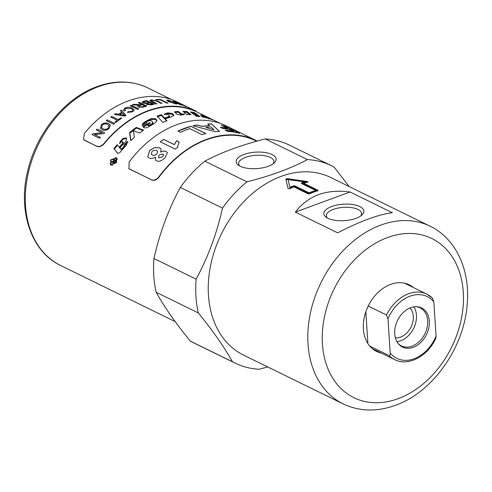 <?xml version="1.0" encoding="UTF-8"?>
<svg xmlns="http://www.w3.org/2000/svg" width="492" height="492" viewBox="0 0 492 492"><rect width="100%" height="100%" fill="white"/><g stroke="black" fill="none" stroke-linecap="round" stroke-linejoin="round"><path stroke-width="0.74" d="M267.722 366.952L259.087 369.246A109.839 81.297 -63.9 0 1 234.948 363.059L192.79 342.401A109.839 81.297 -63.9 0 1 190.269 341.091L232.427 361.749C224.229 347.026 212.858 330.753 198.307 312.924A109.839 81.297 -63.9 0 1 195.964 296.498A109.839 81.297 -63.9 0 1 196.123 279.148C208.091 257.021 216.88 233.337 222.495 208.098L180.33 187.446C168.369 209.574 159.574 233.257 153.965 258.491L196.123 279.148M198.307 312.924L156.149 292.266C164.346 306.99 175.718 323.262 190.269 341.091M156.149 292.266A109.839 81.297 -63.9 0 1 153.799 275.84A109.839 81.297 -63.9 0 1 153.965 258.491M381.294 353.053A37.091 27.454 -63.9 0 1 376.54 351.417A37.091 27.454 -63.9 0 1 363.373 328.939A37.091 27.454 -63.9 0 1 377.911 292.586A37.091 27.454 -63.9 0 1 409.172 284.794A37.091 27.454 -63.9 0 1 413.385 287.543M234.948 363.059A109.839 81.297 -63.9 0 1 232.427 361.749M243.565 355.113A98.917 73.21 -63.9 0 1 208.448 295.175A98.917 73.21 -63.9 0 1 247.224 198.245A98.917 73.21 -63.9 0 1 330.593 177.458L430.149 226.228A98.917 73.21 116.1 0 0 380.814 225.09A98.917 73.21 116.1 0 0 308.004 343.945A98.917 73.21 116.1 0 0 343.121 403.883L243.565 355.113M268.232 166.308A20.049 8.247 176.3 0 1 238.522 165.25A20.049 8.247 176.3 0 1 244.02 154.451A20.049 8.247 176.3 0 1 268.737 153.289A20.049 8.247 176.3 0 1 274.216 162.944A20.049 8.247 176.3 0 1 268.232 166.308M273.042 163.891A17.651 7.263 -3.7 0 0 273.884 161.419A17.651 7.263 -3.7 0 0 263.89 155.589A17.651 7.263 -3.7 0 0 245.606 157.335A17.651 7.263 -3.7 0 0 238.651 163.695A17.651 7.263 -3.7 0 0 239.807 166.038M360.759 215.933A17.651 7.263 -3.7 0 0 361.602 213.467A17.651 7.263 -3.7 0 0 351.608 207.636A17.651 7.263 -3.7 0 0 333.33 209.383A17.651 7.263 -3.7 0 0 326.374 215.742A17.651 7.263 -3.7 0 0 327.524 218.085M355.95 218.356A20.049 8.247 176.3 0 1 326.239 217.298A20.049 8.247 176.3 0 1 331.743 206.492A20.049 8.247 176.3 0 1 356.454 205.33A20.049 8.247 176.3 0 1 361.934 214.986A20.049 8.247 176.3 0 1 355.95 218.356M368.201 306.03L386.534 315.009L387.985 318.853L390.193 352.979C390.371 354.634 390.027 355.507 389.154 355.605L369.763 346.104M395.359 337.838A17.263 12.774 116.1 0 0 413.298 316.356A17.263 12.774 116.1 0 0 409.984 307.986M416.214 306.688A21.224 15.707 -63.9 0 1 420.113 307.82A21.224 15.707 -63.9 0 1 427.646 320.686A21.224 15.707 -63.9 0 1 419.332 341.485A21.224 15.707 -63.9 0 1 401.441 345.944A21.224 15.707 -63.9 0 1 398.157 343.557M396.866 341.614A21.224 15.707 116.1 0 0 416.447 315.2A21.224 15.707 116.1 0 0 413.889 306.86M394.713 333.853A21.777 16.119 116.1 0 0 398.6 344.086A21.777 16.119 116.1 0 0 418.464 344.455A21.777 16.119 116.1 0 0 429.332 321.135A21.777 16.119 116.1 0 0 416.909 306.713A21.777 16.119 116.1 0 0 394.713 333.853M110.688 159.857L116.733 157.784L116.383 162.649L110.663 164.998L110.688 159.857M115.294 157.606L116.942 158.018M117.428 159.605L116.395 158.123L110.971 159.998L110.934 164.611L116.1 162.514L116.395 158.123M173.633 115.663L172.366 114.329L167.981 113.658L164.426 114.704M169.371 116.389L168.424 117.57L164.574 118.8L161.407 115.405L157.262 116.838M166.499 120.903L165.294 119.581L165.25 118.83L166.966 120.725A98.917 73.21 116.1 0 0 162.809 122.41L157.206 116.094A98.917 73.21 -63.9 0 1 161.388 114.648L164.537 118.043A98.917 73.21 -63.9 0 1 168.418 116.807L169.383 115.62L168.393 114.611L165.878 114.304A98.917 73.21 116.1 0 0 164.248 114.753L164.137 114.439M164.248 114.753L165.429 113.498A98.917 73.21 -63.9 0 1 168.018 112.883L172.415 113.547L173.381 114.488L173.756 115.276L171.179 116.979A98.917 73.21 116.1 0 0 165.25 118.83M169.537 116.745L169.383 115.62M164.574 118.8L164.537 118.043M161.407 115.405L161.388 114.648M126.45 138.584L123.461 138.99L120.774 141.714L119.876 143.301M117.613 145.152L114.322 149.027L113.904 148.547A98.917 73.21 -63.9 0 1 117.225 144.642L119.574 147.723L122.723 144.218L123.221 142.323L122.803 141.69L121.063 142.028A98.917 73.21 116.1 0 0 119.538 143.67L120.411 141.173A98.917 73.21 -63.9 0 1 123.123 138.43L126.063 137.926L126.266 138.221M114.322 149.027L117.533 153.221M127.951 142.004L124.685 145.38L124.23 147.096L122.545 149.002L120.854 149.39L120.472 148.916M126.376 138.455L126.124 138.012C126.911 139.267 126.512 140.767 124.919 142.508A98.917 73.21 116.1 0 0 119.839 148.086L120.854 149.39M119.181 147.219A98.917 73.21 -63.9 0 1 122.354 143.682L122.834 141.727M124.685 145.38L124.316 144.851A98.917 73.21 -63.9 0 1 127.606 141.45L126.29 145.232A98.917 73.21 116.1 0 0 120.454 151.911C119.156 153.24 118.037 153.522 117.108 152.76L113.904 148.547M120.454 148.892L122.151 148.504A98.917 73.21 -63.9 0 1 123.849 146.579L124.316 144.851M212.845 119.925L211.117 119.31A98.917 73.21 116.1 0 0 202.612 117.022L201.708 116.407A98.917 73.21 -63.9 0 1 207.169 117.772C208.842 118.289 209.285 118.332 208.485 117.889L204.721 115.866A98.917 73.21 -63.9 0 1 207.169 116.991A98.917 73.21 -63.9 0 1 208.768 117.809L213.522 120.14M208.565 118.941L208.885 118.178L208.485 117.889M156.917 121.032L155.669 119.495L151.302 119.353L144.814 122.717L142.434 125.515M152.907 122.982L152.133 124.433L149.98 125.638L147.821 125.694L147.366 124.654L147.655 125.005L149.82 124.937A98.917 73.21 -63.9 0 1 151.991 123.726L152.778 122.262L151.462 120.7L148.965 120.694A98.917 73.21 116.1 0 0 146.997 121.739L146.198 123.228A98.917 73.21 116.1 0 0 142.293 125.608C142.016 124.341 142.803 123.141 144.654 122.022A98.917 73.21 -63.9 0 1 151.198 118.627L155.583 118.756L156.548 119.87L156.917 120.651L154.414 123.566A98.917 73.21 116.1 0 0 148.363 127.01C146.265 128.086 144.623 128.172 143.436 127.268L142.908 126.604A98.917 73.21 -63.9 0 1 149.765 122.52L150.201 123.043A98.917 73.21 116.1 0 0 147.366 124.654M147.594 124.519L143.332 127.133M146.247 123.683L146.198 123.228M153.049 123.264L152.778 122.262M149.906 123.209L149.765 122.52M143.055 130.534L136.487 128.049L129.888 133.16L130.946 140.54M136.259 127.391L143.584 130.159A98.917 73.21 116.1 0 0 139.66 133.049L133.455 130.737L134.31 137.459A98.917 73.21 116.1 0 0 130.737 140.737L129.605 132.551A98.917 73.21 -63.9 0 1 136.259 127.391L136.487 128.049M129.888 133.16L129.605 132.551M111.192 164.771L112.656 165.38M110.921 165.158L110.202 163.522M182.575 114.888L180.816 114.372L178.375 112.225L175.109 112.496M184.654 114.052L183.307 114.827A98.917 73.21 116.1 0 0 180.89 115.079L177.126 114.39L174.365 111.813A98.917 73.21 -63.9 0 1 178.498 111.438L180.927 113.584L183.424 114.119A98.917 73.21 -63.9 0 1 184.654 114.052M178.375 112.225L178.498 111.438M189.752 114.593L186.8 112.311L183.953 112.151M186.991 111.524L190.964 114.624A98.917 73.21 116.1 0 0 186.898 114.618L182.963 111.34A98.917 73.21 -63.9 0 1 186.991 111.524L186.8 112.311M191.843 112.939L194.051 113.357L196.634 115.097M198.368 115.349A98.917 73.21 116.1 0 0 194.414 114.845L190.404 111.899A98.917 73.21 -63.9 0 1 194.303 112.576L198.368 115.349M194.051 113.357L194.303 112.576M206.166 116.998A98.917 73.21 116.1 0 0 201.535 115.645L200.472 114.968A98.917 73.21 -63.9 0 1 205.078 116.37L206.166 116.998M199.291 116.499L199.414 116.087L200.158 116.616A98.917 73.21 116.1 0 0 196.185 116.192L195.453 115.626A98.917 73.21 -63.9 0 1 199.414 116.087M115.466 160.749L114.458 160.257A98.917 73.21 116.1 0 0 113.652 161.438L113.486 162.723L114.575 162.065A98.917 73.21 -63.9 0 1 115.466 160.749L115.749 160.995M113.215 159.826L113.59 159.279L116.087 160.503M111.536 162.329L112.637 161.985M113.59 163.682L113.529 162.102M113.59 159.279L116.18 160.367A98.917 73.21 116.1 0 0 114.925 162.206L112.982 163.215M114.396 160.337L112.748 159.414A98.917 73.21 -63.9 0 1 113.123 158.867M113.757 161.278L113.67 160.718A98.917 73.21 -63.9 0 1 114.107 160.084M111.598 162.237L111.118 161.85L113.449 161.019M113.357 161.954L113.055 161.702L110.663 162.544A98.917 73.21 -63.9 0 1 111.118 161.85M113.111 163.295L113.055 161.702M194.26 110.675C196.302 111.623 196.154 111.604 193.817 110.614A98.917 73.21 116.1 0 0 104.445 143.449C101.93 146.222 99.439 147.213 96.973 146.413L83.701 139.691M256.658 141.235L255.926 140.878A98.917 73.21 116.1 0 0 159.199 176.892C156.8 179.795 154.383 180.853 151.936 180.066L128.861 168.627M159.199 176.892L158.959 176.696C156.567 179.598 154.144 180.656 151.696 179.869L151.936 180.066M129.531 169.094L151.696 179.869M158.959 176.696A99.329 73.517 -63.9 0 1 256.104 140.509A99.329 73.517 -63.9 0 1 256.683 140.792L256.48 141.149M257.23 141.075L256.683 140.792M256.104 140.509L226.24 125.878A99.329 73.517 116.1 0 0 129.095 162.065L128.972 168.725M129.298 168.891L128.732 168.528M215.49 131.739L193.092 125.78A99.329 73.517 -63.9 0 1 197.2 124.931L202.206 126.327A99.329 73.517 -63.9 0 1 209.604 125.614L207.722 123.91A99.329 73.517 -63.9 0 1 211.609 123.972L219.45 131.358A99.329 73.517 116.1 0 0 215.49 131.739M221.295 125.239A99.329 73.517 -63.9 0 1 224.733 126.106L239.672 133.418A99.329 73.517 116.1 0 0 227.716 131.352L225.188 130.116A99.329 73.517 -63.9 0 1 233.7 131.315L230.17 129.587A99.329 73.517 116.1 0 0 222.839 128.48L220.311 127.243A99.329 73.517 -63.9 0 1 227.642 128.35L221.295 125.239M177.876 131.1A99.329 73.517 -63.9 0 1 191.001 126.309L205.81 133.56A99.329 73.517 116.1 0 0 202.028 134.679L189.746 128.664A99.329 73.517 116.1 0 0 180.404 132.336L177.876 131.1M175.207 149.131L160.214 141.788A99.329 73.517 -63.9 0 1 163.572 139.353L174.346 144.636L176.603 140.669L179.199 141.942L177.581 146.487L177.926 147.145A99.329 73.517 116.1 0 0 175.207 149.131M159.654 147.754L161.081 149.082L160.669 152.053C162.963 150.952 164.777 150.761 166.112 151.475L167.378 152.631L165.005 157.877C161.733 160.89 158.873 161.88 156.419 160.835L155.454 160.048L155.472 157.065C153.006 158.541 150.909 158.873 149.174 158.067L147.717 156.893L149.611 150.54L154.396 147.618L159.654 147.754L161.093 149.119M158.399 157.28L159.076 157.852L162.735 156.843L163.541 154.629M162.704 156.782L163.528 154.605L162.901 154.051L159.144 155.005L158.381 157.255L159.039 157.797L162.735 156.843M151.259 154.217L152.286 155.066C153.848 155.675 155.374 155.312 156.85 153.978L157.631 151.438M156.819 153.922L157.618 151.407L156.794 150.65C155.048 149.955 153.436 150.275 151.973 151.604L151.241 154.193L152.249 155.011C153.818 155.626 155.337 155.257 156.819 153.922L156.85 153.978M147.735 156.923L149.642 150.595L154.427 147.674L159.685 147.815M155.472 160.072L155.472 157.065M160.669 152.053L160.7 152.108C162.993 151.013 164.808 150.823 166.142 151.536L167.397 152.661M177.594 146.518L177.907 147.157M160.238 141.85L163.59 139.421L174.371 144.697L176.622 140.737L179.217 142.01M177.889 131.173L191.001 126.382L205.81 133.639M221.265 125.319L224.709 126.18L239.641 133.498M220.287 127.317L227.642 128.35M225.17 130.195L233.7 131.315M214.032 129.808L205.933 127.471L214.032 129.808L211 126.905A99.329 73.517 116.1 0 0 205.939 127.391M207.71 123.99L211.597 124.052L219.438 131.438M193.085 125.86L197.194 125.005L202.2 126.401L209.604 125.614M104.445 143.449L104.224 143.227C101.709 146.001 99.218 146.991 96.752 146.192L96.973 146.413M84.532 140.318L96.752 146.192M104.224 143.227A99.329 73.517 -63.9 0 1 194.002 110.245L193.817 110.614M84.31 140.097L83.591 139.587L84.316 133.473A99.329 73.517 116.1 0 1 174.094 100.491L195.761 110.946L195.699 111.376L207.169 116.991M194.445 110.306C196.48 111.254 196.339 111.235 194.002 110.245M96.334 129.931A99.329 73.517 -63.9 0 1 97.17 129.058L104.636 132.717A99.329 73.517 116.1 0 0 103.744 133.652L94.495 134.513L100.356 137.385A99.329 73.517 116.1 0 0 99.562 138.314L92.096 134.654A99.329 73.517 -63.9 0 1 92.945 133.664L102.195 132.803L96.334 129.931M120.355 110.657A99.329 73.517 -63.9 0 1 121.426 110.042L125.97 115.423A99.329 73.517 116.1 0 0 124.888 116.094L114.353 114.458A99.329 73.517 -63.9 0 1 115.479 113.695L118.609 114.23A99.329 73.517 -63.9 0 1 121.782 112.256L120.355 110.657M125.829 108.418L124.851 109.704L125.472 110.54L124.205 110.977L123.486 109.931L124.9 108.049C127.508 106.936 130.029 106.985 132.465 108.209L134.23 109.913L132.606 111.838L127.385 112.397L128.154 111.733L131.782 111.413L132.908 110.073L131.407 108.701L125.829 108.418M130.189 105.682A99.329 73.517 -63.9 0 1 131.229 105.245L138.695 108.904A99.329 73.517 116.1 0 0 137.655 109.341L130.189 105.682M168.166 100.153L175.423 102.668L177.366 103.941L175.89 103.935L168.467 101.58L166.665 100.251L168.166 100.153L175.398 102.742L177.341 103.978M177.76 102.582A99.329 73.517 -63.9 0 1 178.633 102.896L186.099 106.555A99.329 73.517 116.1 0 0 185.164 106.223L175.601 102.213L181.462 105.085A99.329 73.517 116.1 0 0 180.558 104.851L173.092 101.192A99.329 73.517 -63.9 0 1 174.057 101.444L183.621 105.454L177.76 102.582M155.767 99.538A99.329 73.517 -63.9 0 1 160.564 99.489L168.03 103.148A99.329 73.517 116.1 0 0 167.022 103.129L160.435 99.901A99.329 73.517 116.1 0 0 156.647 99.974L155.767 99.538M152.594 101.703L156.899 103.812A99.329 73.517 116.1 0 0 155.859 103.966L151.548 101.856L149.802 100.503L151.327 99.827L157.686 101.155L162.003 103.271A99.329 73.517 116.1 0 0 160.976 103.345L156.665 101.235L152.317 100.257L151.179 100.682L156.893 103.886M143.719 101.223A99.329 73.517 -63.9 0 1 146.721 100.602L154.187 104.261A99.329 73.517 116.1 0 0 151.235 104.87L146.708 104.581L146.229 103.523L142.932 103.025L142.047 102.127L143.719 101.223L146.714 100.675L154.18 104.335M138.277 102.693A99.329 73.517 -63.9 0 1 139.322 102.379L146.788 106.032A99.329 73.517 116.1 0 0 143.295 107.151L138.455 107.182L137.662 106.358L138.639 105.362L132.385 104.778A99.329 73.517 -63.9 0 1 133.695 104.267L140.386 104.704A99.329 73.517 -63.9 0 1 141.591 104.316L138.277 102.693M110.718 117.059A99.329 73.517 -63.9 0 1 111.69 116.34L118.271 119.568A99.329 73.517 -63.9 0 1 120.712 117.834L121.598 118.271A99.329 73.517 116.1 0 0 115.78 122.57L114.9 122.139A99.329 73.517 -63.9 0 1 117.299 120.288L110.718 117.059M106.235 120.614A99.329 73.517 -63.9 0 1 107.176 119.833L114.642 123.486A99.329 73.517 116.1 0 0 113.701 124.267L106.235 120.614M101.407 124.697C103.769 122.877 106.137 122.496 108.504 123.553L110.276 125.079L109.132 128.486C106.905 130.374 104.538 130.792 102.022 129.728L100.454 128.412L101.444 124.759C103.8 122.939 106.167 122.557 108.535 123.609L110.294 125.109M96.37 129.986L97.207 129.113L104.673 132.772M92.133 134.703L92.982 133.719L102.195 132.803M94.495 134.513L100.399 137.44M123.658 114.402L122.293 112.822A99.329 73.517 116.1 0 0 119.716 114.427L124.667 115.362L123.658 114.402M124.667 115.362L119.716 114.427M120.374 110.725L121.444 110.11L125.989 115.491M114.378 114.519L115.503 113.763L118.633 114.298L121.782 112.256M124.857 109.734L125.417 110.559M127.403 112.465L128.172 111.801L131.794 111.481L132.908 110.11M123.498 109.962L124.913 108.117C127.52 107.004 130.036 107.059 132.471 108.283L134.236 109.95M130.202 105.755L131.235 105.319L138.701 108.978M167.981 100.669L169.476 101.77L175.011 103.597L176.062 103.529M175.035 103.517L176.087 103.492L174.42 102.447L169.02 100.565L167.987 100.626L169.494 101.69L175.011 103.597M166.665 100.294L168.141 100.227M178.393 102.896L185.41 106.303M173.061 101.272L183.621 105.454M175.601 102.213L181.431 105.165M155.755 99.618L160.546 99.569L168.018 103.228M151.185 100.719L152.582 101.776M149.802 100.54L151.315 99.907L157.674 101.235L161.991 103.345M147.397 103.634L147.618 104.335L150.687 104.439A99.243 73.456 -63.9 0 1 152.256 104.107L150.011 102.92A99.329 73.517 116.1 0 0 148.307 103.289L147.169 103.867M147.403 103.56L147.625 104.261L150.687 104.359A99.329 73.517 -63.9 0 1 152.262 104.027M143.916 101.918L144.008 102.822L147.305 102.957A99.243 73.456 -63.9 0 1 149.125 102.57L146.561 101.235A99.329 73.517 116.1 0 0 144.593 101.66L143.48 102.25M143.916 101.844L144.015 102.742L147.305 102.883A99.329 73.517 -63.9 0 1 149.125 102.49M142.047 102.164L143.719 101.303M144.919 105.946L142.446 104.735A99.329 73.517 116.1 0 0 140.214 105.466L139.039 106.26L139.525 106.776L142.428 106.764A99.329 73.517 -63.9 0 1 144.919 105.946L144.919 106.02A99.243 73.456 -63.9 0 0 142.428 106.838L142.428 106.764M139.045 106.303L139.531 106.85L142.428 106.838M138.277 102.766L139.322 102.453L146.788 106.112M132.391 104.851L133.701 104.341L139.777 104.956L141.591 104.316M137.668 106.395L138.639 105.362M110.743 117.127L111.715 116.407L118.295 119.63L120.737 117.902L121.616 118.332M114.925 122.2L117.299 120.288M106.26 120.675L107.207 119.894L114.673 123.547M101.604 127.742L102.982 128.879C104.968 129.734 106.746 129.488 108.314 128.129L109.107 125.675M108.277 128.074L109.089 125.645L107.533 124.384C105.552 123.553 103.794 123.8 102.262 125.109L101.586 127.717L102.945 128.818C104.931 129.679 106.709 129.433 108.277 128.074L108.314 128.129M100.473 128.443L101.444 124.759M389.154 355.605A36.476 26.998 116.1 0 0 394.732 359.64C408.169 366.724 427.8 356.226 435.807 338.361L436.06 336.128L433.852 302.002L432.394 298.158A36.476 26.998 116.1 0 0 426.822 294.124A36.476 26.998 116.1 0 0 386.534 315.009M367.893 343.576L365.833 311.731M295.329 212.113C308.14 195.533 326.381 188.836 350.052 192.009L295.329 212.113L337.641 232.839C360.347 221.111 378.588 214.407 392.364 212.735L350.052 192.009M285.84 179.168L287.236 178.651L307.463 181.517L307.709 182.145A98.917 73.21 116.1 0 0 303.607 183.227L317.918 190.238L317.715 190.791A98.917 73.21 116.1 0 0 309.529 193.799L308.097 193.848L293.786 186.837A98.917 73.21 116.1 0 0 289.733 188.75L288.097 188.633L285.834 179.137M317.918 190.712L317.918 190.238L317.715 190.791M308.115 181.88L307.709 182.145M288.054 179.648L290.04 188.153A98.093 72.601 -63.9 0 1 293.435 186.609L294.868 186.573L309.179 193.584A98.093 72.601 -63.9 0 1 315.673 191.197L315.649 190.435L301.338 183.424L301.541 182.864A98.917 73.21 -63.9 0 1 305.003 181.892L288.054 179.648L289.929 187.427A98.917 73.21 -63.9 0 1 293.355 185.871L294.788 185.835L309.099 192.846A98.917 73.21 -63.9 0 1 315.649 190.435M309.179 193.584L309.099 192.846M301.338 183.424L301.541 182.864L301.553 183.528M301.676 183.59A98.093 72.601 -63.9 0 1 304.985 182.661L305.003 181.892M290.04 188.153L289.929 187.427M285.889 179.912L287.279 179.402L307.432 182.292M303.607 183.227L303.613 183.99L317.924 191.001M246.966 181.819C270.305 175.97 290.464 168.559 307.451 159.599L265.293 138.941C241.953 144.796 221.787 152.2 204.801 161.167L246.966 181.819A109.839 81.297 -63.9 0 0 222.495 208.098M307.451 159.599A109.839 81.297 -63.9 0 1 331.59 165.779A109.839 81.297 -63.9 0 1 334.111 167.089L349.172 186.56M180.33 187.446A109.839 81.297 -63.9 0 1 204.801 161.167M265.293 138.941A109.839 81.297 -63.9 0 1 289.425 145.128L331.59 165.779M98.326 86.709A98.917 73.21 -63.9 0 1 147.655 87.84C132.108 80.504 115.276 80.085 97.145 86.586C65.43 97.803 36.943 132.293 27.989 169.845C17.374 210.428 30.953 251.633 60.627 265.502A98.917 73.21 -63.9 0 1 25.516 205.558A98.917 73.21 -63.9 0 1 98.326 86.709M387.647 237.513A88.609 65.584 -63.9 0 1 463.292 292.223A88.609 65.584 -63.9 0 1 398.071 398.698A88.609 65.584 -63.9 0 1 322.42 343.982A88.609 65.584 -63.9 0 1 387.647 237.513M167.981 113.658L168.018 112.883M165.41 114.267L165.429 113.498M168.424 117.57L168.418 116.807M173.332 115.269L173.381 114.488M172.366 114.329L172.415 113.547M126.389 138.498L126.063 137.926M123.461 138.99L123.123 138.43M120.774 141.714L120.411 141.173M123.191 142.274L122.895 141.825M122.723 144.218L122.354 143.682M124.23 147.096L123.849 146.579M122.545 149.002L122.151 148.504M156.641 120.602L156.548 119.87M155.669 119.495L155.583 118.756M151.302 119.353L151.198 118.627M144.814 122.717L144.654 122.022M152.133 124.433L151.991 123.726M149.98 125.638L149.82 124.937M147.821 125.694L147.655 125.005M183.319 114.82L183.424 114.119M180.816 114.372L180.927 113.584M112.594 161.997L112.121 161.604M436.06 336.128A34.415 25.473 -63.9 0 1 390.193 352.979M387.985 318.853A34.415 25.473 -63.9 0 1 433.852 302.002M293.435 186.609L293.355 185.871M294.868 186.573L294.788 185.835M307.432 182.206L307.463 181.517M287.279 179.402L287.236 178.651M343.121 403.883C359.443 411.527 376.872 412.007 395.402 405.322C433.071 392.155 464.503 347.069 467.246 303.502C470.149 269.85 455.887 238.509 430.149 226.228M394.732 359.64L372.327 348.662M175.201 321.627L60.627 265.502M110.934 164.611L111.426 164.974M220.053 123.301L211.8 119.261M171.517 99.532L147.655 87.84M432.683 298.373L426.822 294.124L404.418 283.152"/></g></svg>
